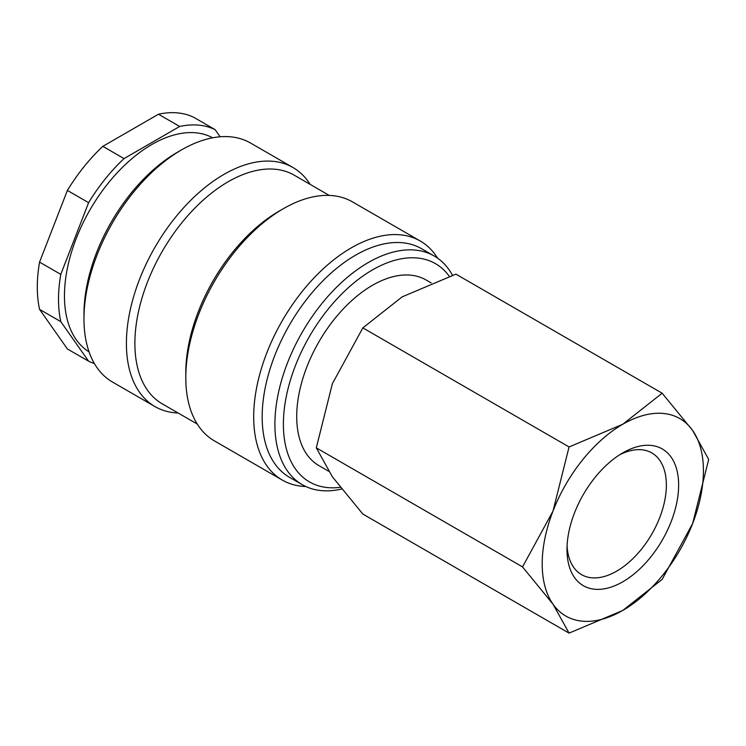 <?xml version="1.0" encoding="UTF-8"?>
<svg xmlns="http://www.w3.org/2000/svg" width="746" height="746" viewBox="0 0 746 746"><rect width="100%" height="100%" fill="white"/><g stroke="black" fill="none" stroke-linecap="round" stroke-linejoin="round"><path stroke-width="1.12" d="M452.468 275.255A132.005 76.213 120 0 0 434.247 256.027A132.005 76.213 120 0 0 332.52 291.388A132.005 76.213 120 0 0 274.901 424.241A132.005 76.213 120 0 0 302.242 484.667A132.005 76.213 120 0 0 341.547 489.04M449.297 276.309A126.009 72.754 120 0 0 349.091 287.024A126.009 72.754 120 0 0 283.387 424.241A126.009 72.754 120 0 0 340.204 487.325M434.247 256.027L421.518 248.679A132.005 76.213 120 0 0 319.792 284.04A132.005 76.213 120 0 0 262.172 416.883A132.005 76.213 120 0 0 289.513 477.319L302.242 484.667M437.604 258.172A138.01 79.682 120 0 0 420.278 241.033A138.01 79.682 120 0 0 313.926 278.006A138.01 79.682 120 0 0 253.687 416.883A138.01 79.682 120 0 0 282.268 480.06A138.01 79.682 120 0 0 305.776 486.504M420.278 241.033L352.392 201.84A138.01 79.682 120 0 0 283.387 208.675L279.144 211.118A132.005 76.213 120 0 0 185.801 372.795L185.801 377.69A138.01 79.682 120 0 0 214.382 440.867L282.268 480.06M329.266 195.415L294.232 175.189A132.005 76.213 120 0 0 192.505 210.549A132.005 76.213 120 0 0 134.886 343.402A132.005 76.213 120 0 0 162.227 403.828L197.261 424.054M310.112 184.355A138.01 79.682 120 0 0 292.991 167.542A138.01 79.682 120 0 0 186.64 204.516A138.01 79.682 120 0 0 126.4 343.402A138.01 79.682 120 0 0 154.981 406.579A138.01 79.682 120 0 0 178.107 413.004M292.991 167.542L250.563 143.046A138.01 79.682 120 0 0 181.558 149.881L177.315 152.333A132.005 76.213 120 0 0 83.972 314.001L83.972 318.906A138.01 79.682 120 0 0 112.553 382.083L154.981 406.579M212.647 137.805A123.603 71.364 120 0 0 117.756 172.177A123.603 71.364 120 0 0 64.454 295.882A123.603 71.364 120 0 0 89.054 351.87M39.566 262.126L67.392 190.426L88.606 202.67L60.78 274.379L39.566 262.126A132.005 76.213 120 0 0 37.3 287.061A132.005 76.213 120 0 0 39.566 309.366L60.78 321.619L88.606 361.195L67.392 348.951L39.566 309.366M60.78 274.379A132.005 76.213 120 0 0 58.514 299.305A132.005 76.213 120 0 0 60.78 321.619M522.526 566.904L553 604.167L569.067 633.121L622.817 610.405A114.007 65.825 120 0 0 692.633 523.561A114.007 65.825 120 0 0 703.431 470.782A114.007 65.825 120 0 0 692.633 430.47A114.007 65.825 120 0 0 622.817 424.232L569.067 446.947L553 511.085A114.007 65.825 120 0 0 542.202 563.864A114.007 65.825 120 0 0 553 604.167A114.007 65.825 120 0 0 622.817 610.405L662.159 579.381L692.633 523.561L708.7 459.424L692.633 430.47L662.159 393.207L622.817 424.232A114.007 65.825 120 0 0 553 511.085L522.526 566.904L316.304 447.842L332.371 383.705L362.845 327.886L402.187 296.852L455.927 274.146L662.159 393.207M569.067 633.121L362.845 514.059L332.371 476.787L316.304 447.842M328.566 471.183L318.906 465.607A107.163 61.871 -60 0 1 296.712 416.548A107.163 61.871 -60 0 1 343.486 308.695A107.163 61.871 -60 0 1 426.069 279.983L431.197 282.948M619.656 454.79A70.264 40.573 -60 0 1 651.808 452.925A70.264 40.573 -60 0 1 666.365 485.096A70.264 40.573 -60 0 1 635.695 555.807A70.264 40.573 -60 0 1 581.544 574.634A70.264 40.573 -60 0 1 567.081 545.848M566.988 549.55A78.945 45.581 -60 0 1 622.817 452.859A78.945 45.581 -60 0 1 678.636 485.096A78.945 45.581 -60 0 1 622.817 581.777A78.945 45.581 -60 0 1 566.988 549.55M362.845 327.886L569.067 446.947M158.469 114.222L179.683 126.466L124.032 158.59L102.817 146.347L158.469 114.222A132.005 76.213 120 0 1 193.895 117.383L215.109 129.636A132.005 76.213 120 0 0 179.683 126.466M220.135 136.788L215.109 129.636M102.817 146.347A132.005 76.213 120 0 0 67.392 190.426M124.032 158.59A132.005 76.213 120 0 0 88.606 202.67M88.606 361.195A132.005 76.213 120 0 0 94.378 363.526M181.558 149.881A138.01 79.682 120 0 0 83.972 318.906M283.387 208.675A138.01 79.682 120 0 0 185.801 377.69"/></g></svg>
